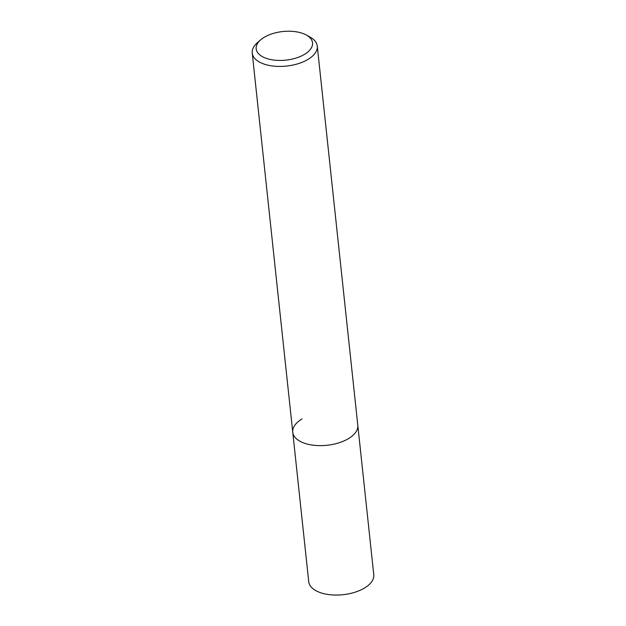 <?xml version="1.0" encoding="UTF-8"?>
<svg xmlns="http://www.w3.org/2000/svg" width="626" height="626" viewBox="0 0 626 626"><rect width="100%" height="100%" fill="white"/><g stroke="black" fill="none" stroke-linecap="round" stroke-linejoin="round"><path stroke-width="0.94" d="M260.682 39.845L257.435 42.654A32.701 16.597 -6.1 0 0 252.231 53.046A32.701 16.597 -6.1 0 0 273.241 66.074A32.701 16.597 -6.1 0 0 307.984 59.415A32.701 16.597 -6.1 0 0 317.272 46.097A32.701 16.597 -6.1 0 0 309.995 37.036L306.231 34.978A28.342 14.382 173.9 0 1 304.486 54.368A28.342 14.382 173.9 0 1 266.692 58.5A28.342 14.382 173.9 0 1 260.682 39.845A28.342 14.382 173.9 0 1 264.219 37.302A28.342 14.382 173.9 0 1 306.231 34.978M317.272 46.097L357.798 425.289A32.701 16.597 173.9 0 1 348.51 438.607A32.701 16.597 173.9 0 1 313.767 445.266A32.701 16.597 173.9 0 1 292.757 432.237A32.701 16.597 173.9 0 1 302.045 418.919M357.798 425.289A32.701 16.597 173.9 0 1 348.51 438.607A32.701 16.597 173.9 0 1 313.767 445.266A32.701 16.597 173.9 0 1 292.757 432.237L308.728 581.671A32.701 16.597 -6.1 0 0 329.738 594.7A32.701 16.597 -6.1 0 0 364.481 588.041A32.701 16.597 -6.1 0 0 373.769 574.723L357.798 425.289M252.231 53.046L292.757 432.237"/></g></svg>

